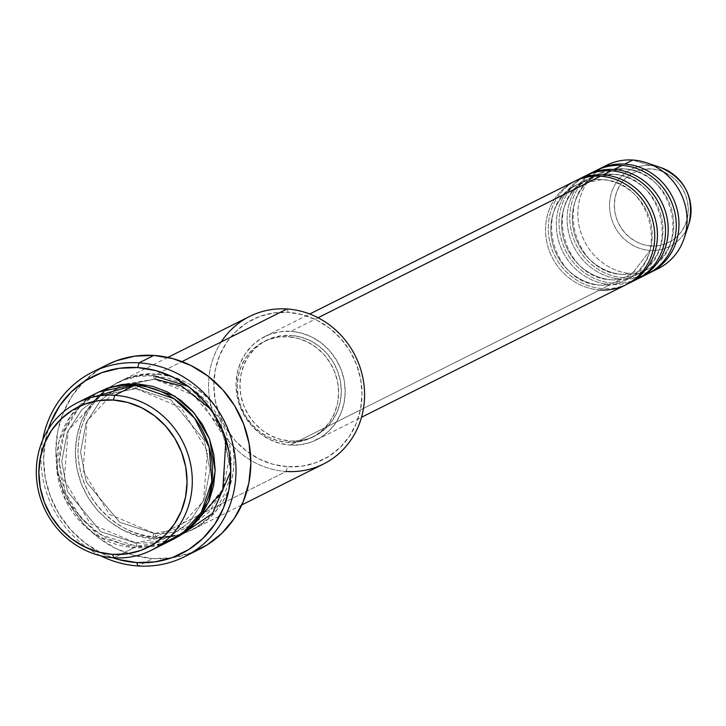 <?xml version="1.0" encoding="UTF-8"?>
<svg xmlns="http://www.w3.org/2000/svg" width="726" height="726" viewBox="0 0 726 726"><rect width="100%" height="100%" fill="white"/><g stroke="black" fill="none" stroke-linecap="round" stroke-linejoin="round"><path stroke-width="0.54" stroke-dasharray="3.63 2.72" d="M651.104 245.987A39.113 36.418 -116.6 0 0 688.275 209.887A39.113 36.418 -116.6 0 0 651.503 168.958L644.289 169.222L637.337 170.964L630.921 174.104L625.295 178.523L620.666 184.068L617.218 190.502L615.076 197.59L614.323 205.059L614.995 212.618L617.064 219.978L620.449 226.857L625.013 233.001L630.595 238.155L636.965 242.13L643.889 244.771L651.104 245.987L658.319 245.715L665.261 243.981L671.677 240.841L677.304 236.413L681.932 230.877L685.389 224.443L687.531 217.355L688.275 209.887L687.604 202.327L685.544 194.967L682.159 188.079L677.594 181.945L672.013 176.79L665.642 172.815L658.709 170.165L651.503 168.958A39.113 36.418 -116.6 0 0 614.323 205.059A39.113 36.418 -116.6 0 0 651.104 245.987M660.742 167.561A43.106 40.13 -116.6 0 0 650.523 165.528A43.106 40.13 63.4 0 1 664.689 169.113M689.7 221.149A43.106 40.13 63.4 0 1 650.079 250.406A43.106 40.13 -116.6 0 0 688.929 223.799M600.456 176.227A57.762 53.778 -116.6 0 0 545.562 229.525A57.762 53.778 -116.6 0 0 599.857 289.964A57.762 53.778 -116.6 0 0 626.03 284.737M601.228 285.227A53.633 49.94 63.4 0 1 553.276 245.842A53.633 49.94 63.4 0 1 571.525 188.034A53.633 49.94 63.4 0 1 601.781 179.612A53.633 49.94 -116.6 0 0 571.525 188.034A53.633 49.94 -116.6 0 0 553.276 245.842A53.633 49.94 -116.6 0 0 601.228 285.227A53.633 49.94 -116.6 0 0 631.484 276.815A53.633 49.94 -116.6 0 0 649.734 219.007A53.633 49.94 -116.6 0 0 601.781 179.612A53.633 49.94 63.4 0 1 649.734 219.007A53.633 49.94 63.4 0 1 631.484 276.815A53.633 49.94 63.4 0 1 601.228 285.227M627.373 284.038A57.762 53.778 63.4 0 1 602.553 288.621A57.762 53.778 63.4 0 1 548.248 228.182A57.762 53.778 63.4 0 1 603.152 174.875M611.219 170.828A57.762 53.778 -116.6 0 0 556.325 224.134A57.762 53.778 -116.6 0 0 610.63 284.574A57.762 53.778 -116.6 0 0 636.802 279.338M611.991 279.837A53.633 49.94 63.4 0 1 564.048 240.442A53.633 49.94 63.4 0 1 582.288 182.634A53.633 49.94 63.4 0 1 612.544 174.222A53.633 49.94 -116.6 0 0 582.288 182.634A53.633 49.94 -116.6 0 0 564.048 240.442A53.633 49.94 -116.6 0 0 611.991 279.837A53.633 49.94 -116.6 0 0 642.247 271.415A53.633 49.94 -116.6 0 0 660.497 213.607A53.633 49.94 -116.6 0 0 612.544 174.222A53.633 49.94 63.4 0 1 660.497 213.607A53.633 49.94 63.4 0 1 642.247 271.415A53.633 49.94 63.4 0 1 611.991 279.837M638.136 278.648A57.762 53.778 63.4 0 1 613.316 283.222A57.762 53.778 63.4 0 1 559.02 222.782A57.762 53.778 63.4 0 1 613.915 169.485M621.991 165.437A57.762 53.778 -116.6 0 0 567.097 218.735A57.762 53.778 -116.6 0 0 621.392 279.174A57.762 53.778 -116.6 0 0 647.565 273.947M622.763 274.446A53.633 49.94 63.4 0 1 574.81 235.052A53.633 49.94 63.4 0 1 593.06 177.244A53.633 49.94 63.4 0 1 623.316 168.822A53.633 49.94 -116.6 0 0 593.06 177.244A53.633 49.94 -116.6 0 0 574.81 235.052A53.633 49.94 -116.6 0 0 622.763 274.446A53.633 49.94 -116.6 0 0 653.019 266.025A53.633 49.94 -116.6 0 0 671.269 208.217A53.633 49.94 -116.6 0 0 623.316 168.822A53.633 49.94 63.4 0 1 671.269 208.217A53.633 49.94 63.4 0 1 653.019 266.025A53.633 49.94 63.4 0 1 622.763 274.446M648.899 273.248A57.762 53.778 63.4 0 1 624.088 277.831A57.762 53.778 63.4 0 1 569.783 217.392A57.762 53.778 63.4 0 1 624.678 164.085M249.608 316.454A82.51 76.829 -116.6 0 0 210.885 405.353A82.51 76.829 -116.6 0 0 286.144 471.464L155.591 536.877A82.51 76.829 63.4 0 1 80.332 470.766A82.51 76.829 63.4 0 1 119.055 381.867A82.51 76.829 63.4 0 1 156.444 374.389L181.99 361.593L156.444 374.389A82.51 76.829 63.4 0 1 231.712 440.51A82.51 76.829 63.4 0 1 192.989 529.408A82.51 76.829 63.4 0 1 155.591 536.877C132.767 538.656 78.771 510.741 78.018 450.537C79.397 390.479 133.648 369.634 156.444 374.389A4.129 1.325 -86.3 0 1 155.083 379.126L119.563 386.232L100.814 400.071L86.176 422.786L80.577 452.071L86.294 481.964L119.599 522.23L154.275 533.492A4.129 1.325 -86.3 0 1 154.538 533.438A4.129 1.325 -86.3 0 1 155.591 536.877L286.144 471.464L287.514 466.727A78.39 72.981 -116.6 0 0 362.011 394.39A78.39 72.981 -116.6 0 0 288.322 312.371L286.997 308.977L288.322 312.371L302.769 314.794L316.645 320.093L329.423 328.061L340.594 338.398L349.75 350.694L356.53 364.488L360.668 379.244L362.011 394.39L360.513 409.355L356.221 423.557L349.306 436.453L340.022 447.552L328.751 456.418L315.901 462.707L301.98 466.192L287.514 466.727L273.067 464.304L259.182 459.004L246.413 451.037L235.233 440.7L226.076 428.404L219.306 414.61L215.159 399.854L213.816 384.707L215.323 369.743L219.615 355.54L226.53 342.645L235.805 331.546L247.085 322.68L259.935 316.391L273.856 312.906L288.322 312.371A78.39 72.981 -116.6 0 0 213.816 384.707A78.39 72.981 -116.6 0 0 287.514 466.727L286.144 471.464A82.51 76.829 -116.6 0 0 323.533 463.996M136.234 388.573A4.129 1.325 -86.3 0 1 135.971 388.619A4.129 1.325 -86.3 0 1 134.909 385.179A4.129 1.325 93.7 0 0 135.971 388.619A4.129 1.325 93.7 0 0 136.234 388.573L100.714 395.67L136.234 388.573A4.129 1.325 93.7 0 0 137.604 383.836A4.129 1.325 -86.3 0 1 136.234 388.573L170.909 399.835L204.215 440.101L209.932 469.994L204.333 499.279L189.695 521.985L170.946 535.833L189.695 521.985L204.333 499.279L209.932 469.994L204.215 440.101L170.909 399.835L136.234 388.573M87.828 398.51L70.467 416.18L58.933 441.717L57.064 471.682L65.531 500.296L99.979 537.249L134.065 547.667A4.129 1.325 -86.3 0 1 135.426 542.93L100.76 531.668L67.445 491.402L61.737 461.509L67.327 432.224L81.974 409.518L100.714 395.67L81.974 409.518L67.327 432.224L61.737 461.509L67.445 491.402L100.76 531.668L135.426 542.93A4.129 1.325 -86.3 0 1 135.698 542.885A4.129 1.325 -86.3 0 1 136.751 546.324L100.587 534.672L81.076 518.192L65.576 493.054L59.196 461.954L64.514 431.19L79.424 407.014L98.872 391.995L94.198 394.69L82.328 404.028L72.564 415.699L65.276 429.275L60.757 444.23L59.178 459.985L60.594 475.929L64.959 491.457L72.092 505.977L81.72 518.918L93.491 529.798L106.94 538.184L121.541 543.765L136.751 546.324A4.129 1.325 93.7 0 0 135.698 542.885A4.129 1.325 93.7 0 0 135.426 542.93L170.946 535.833L135.426 542.93A4.129 1.325 93.7 0 0 134.065 547.667A82.51 76.829 -116.6 0 0 171.454 540.198M153.758 375.741A4.129 1.325 93.7 0 0 154.81 379.181A4.129 1.325 93.7 0 0 155.083 379.126A4.129 1.325 -86.3 0 1 154.81 379.181A4.129 1.325 -86.3 0 1 153.758 375.741C130.952 370.986 76.711 391.822 75.332 451.89C76.076 512.093 130.072 540.008 152.905 538.229A4.129 1.325 -86.3 0 1 154.275 533.492L119.599 522.23L86.294 481.964L80.577 452.071L86.176 422.786L100.814 400.071L119.563 386.232L155.083 379.126L189.749 390.397L223.064 430.654L228.772 460.547L223.172 489.841L208.534 512.547L189.795 526.395L154.275 533.492A4.129 1.325 93.7 0 0 152.905 538.229L168.133 537.667L182.789 534L196.31 527.366L208.18 518.037L217.945 506.358L225.223 492.782L229.743 477.835L231.331 462.081L229.915 446.136L225.55 430.6L218.417 416.089L208.779 403.139L197.018 392.267L183.569 383.873L168.967 378.3L153.758 375.741L138.53 376.304L123.874 379.97L110.352 386.604L98.473 395.933L88.708 407.613L81.43 421.189L76.911 436.135L75.332 451.89L76.747 467.834L81.103 483.371L88.236 497.882L97.874 510.832L109.644 521.704L123.084 530.098L137.695 535.67L152.905 538.229L181.963 534.291M602.553 288.621L610.63 284.574L602.553 288.621A57.762 53.778 63.4 0 1 550.063 243.119A57.762 53.778 63.4 0 1 575.636 180.801M290.309 445.074L599.857 289.964L290.309 445.074L300.963 444.675L311.227 442.107L320.692 437.469L329.005 430.935L335.839 422.759L340.939 413.257L344.097 402.794L345.204 391.768L344.215 380.605L341.166 369.734L336.174 359.57L329.423 350.513L321.191 342.899L311.781 337.027L301.553 333.116L290.908 331.328A57.762 53.778 63.4 0 1 343.589 377.611A57.762 53.778 63.4 0 1 316.482 439.838A57.762 53.778 63.4 0 1 290.309 445.074A57.762 53.778 63.4 0 1 237.629 398.792A57.762 53.778 63.4 0 1 264.736 336.565A57.762 53.778 63.4 0 1 290.908 331.328L280.245 331.728L269.99 334.296L260.525 338.933L252.212 345.467L245.379 353.635L240.279 363.136L237.112 373.609L236.004 384.635L237.003 395.797L240.052 406.669L245.043 416.833L251.786 425.89L260.026 433.504L269.437 439.375L279.664 443.287L290.309 445.074M318.033 317.734L290.908 331.328L318.033 317.734M287.641 442.361L290.327 441.009A53.633 49.94 -116.6 0 0 314.63 436.154A53.633 49.94 -116.6 0 0 339.804 378.364A53.633 49.94 -116.6 0 0 290.881 335.394L288.195 336.737A53.633 49.94 63.4 0 1 337.109 379.716A53.633 49.94 63.4 0 1 311.944 437.497A53.633 49.94 63.4 0 1 287.641 442.361L297.533 441.989L307.062 439.602L315.855 435.301L323.569 429.229L329.922 421.643L334.65 412.822L337.59 403.102L338.615 392.866L337.699 382.493L334.858 372.402L330.221 362.964L323.959 354.551L316.309 347.482L307.57 342.028L298.077 338.398L288.195 336.737L278.294 337.109L268.774 339.496L259.981 343.797L252.258 349.868L245.914 357.455L241.186 366.276L238.246 375.995L237.22 386.232L238.137 396.605L240.968 406.696L245.606 416.134L251.868 424.547L259.518 431.616L268.257 437.07L277.749 440.7L287.641 442.361A53.633 49.94 63.4 0 1 238.718 399.382A53.633 49.94 63.4 0 1 263.892 341.601A53.633 49.94 63.4 0 1 288.195 336.737L290.881 335.394A53.633 49.94 -116.6 0 0 266.578 340.249A53.633 49.94 -116.6 0 0 241.413 398.029A53.633 49.94 -116.6 0 0 290.327 441.009L287.641 442.361M107.121 364.77A103.146 96.032 -116.6 0 0 58.724 475.893A103.146 96.032 -116.6 0 0 152.796 558.539L137.994 565.962L152.796 558.539A103.146 96.032 -116.6 0 0 199.532 549.201M113.873 557.786L134.065 547.667L113.873 557.786M654.208 270.39A57.762 53.778 63.4 0 1 632.164 273.784L650.079 250.406L632.164 273.784A57.762 53.778 -116.6 0 0 658.337 268.556M650.523 165.528L632.754 160.038L650.523 165.528A43.106 40.13 -116.6 0 0 609.559 205.304A43.106 40.13 -116.6 0 0 650.079 250.406A43.106 40.13 63.4 0 1 609.559 205.304A43.106 40.13 63.4 0 1 650.523 165.528M624.088 277.831L632.164 273.784L624.088 277.831A57.762 53.778 63.4 0 1 571.589 232.329A57.762 53.778 63.4 0 1 597.171 170.011M613.316 283.222L621.392 279.174L613.316 283.222A57.762 53.778 63.4 0 1 560.826 237.729A57.762 53.778 63.4 0 1 586.408 175.411M595.819 170.664A57.762 53.778 -116.6 0 0 568.712 232.901A57.762 53.778 -116.6 0 0 621.392 279.174M606.582 165.274A57.762 53.778 -116.6 0 0 579.475 227.501A57.762 53.778 -116.6 0 0 632.164 273.784A57.762 53.778 63.4 0 1 580.083 229.843A57.762 53.778 63.4 0 1 602.634 167.479M97.52 392.657A82.51 76.829 -116.6 0 0 58.797 481.556A82.51 76.829 -116.6 0 0 134.065 547.667L160.954 544.455M48.234 429.393L45.475 440.056L43.578 458.959L45.275 478.098L50.511 496.738L59.069 514.153L70.631 529.69L84.751 542.739L100.887 552.813L112.512 557.686A99.017 92.193 63.4 0 1 48.234 429.393M172.77 539.518L166.635 542.086L151.979 545.752L136.751 546.324L172.788 539.509M100.615 555.735A103.146 96.032 63.4 0 1 42.671 440.092A103.146 96.032 -116.6 0 0 100.615 555.735M191.954 552.568L171.826 557.831L152.796 558.539L133.784 555.345L115.525 548.375L98.718 537.884L84.007 524.29L71.965 508.109L63.053 489.959L57.599 470.548L55.829 450.61L57.808 430.926L63.452 412.232L72.555 395.262L84.761 380.669L99.607 369.008L106.713 364.978M290.881 335.394L300.773 337.055L310.265 340.675L319.004 346.13L326.655 353.199L332.916 361.621L337.554 371.05L340.385 381.15L341.311 391.514L340.276 401.75L337.345 411.47L332.608 420.29L326.264 427.886L318.542 433.948L309.757 438.259L300.228 440.637L290.327 441.009L280.445 439.348L270.952 435.718L262.213 430.273L254.563 423.194L248.301 414.782L243.664 405.344L240.832 395.253L239.907 384.889L240.941 374.652L243.872 364.933L248.61 356.103L254.953 348.516L262.667 342.454L271.46 338.144L280.989 335.757L290.881 335.394M574.284 181.455A57.762 53.778 -116.6 0 0 547.177 243.682A57.762 53.778 -116.6 0 0 599.857 289.964M585.047 176.064A57.762 53.778 -116.6 0 0 557.94 238.291A57.762 53.778 -116.6 0 0 610.63 284.574M230.777 471.265L220.042 418.857L188.261 386.404M155.083 379.126A4.129 1.325 93.7 0 0 156.444 374.389C179.277 372.62 233.273 400.534 234.017 460.738C232.638 520.796 178.396 541.641 155.591 536.877A4.129 1.325 93.7 0 0 154.538 533.438A4.129 1.325 93.7 0 0 154.275 533.492L189.795 526.395L194.105 524.036L189.795 526.395C178.778 531.859 167.016 534.2 154.52 533.438L109.209 514.244L83.018 470.557L87.093 420.889L119.563 386.232L124.037 384.181L154.829 379.181L199.142 397.512L225.677 439.484L223.69 488.19L194.114 524.027M225.958 439.493L210.821 409.273M286.144 471.464A82.51 76.829 63.4 0 1 217.882 424.637A82.51 76.829 63.4 0 1 221.239 341.928M601.536 179.667L577.479 184.468C531.777 203.661 551.007 285.055 601.473 285.173L625.531 280.372C671.232 261.188 652.002 179.794 601.536 179.667M612.299 174.276L588.241 179.077C542.54 198.262 561.77 279.655 612.245 279.782L636.294 274.982C682.004 255.797 662.774 174.394 612.299 174.276M623.062 168.877L599.014 173.677C553.312 192.871 572.533 274.265 623.008 274.383L647.066 269.582C692.767 250.397 673.537 169.004 623.062 168.877M135.989 388.628C123.484 387.856 111.731 390.207 100.714 395.67L68.253 430.337L64.178 479.995L90.369 523.682L135.68 542.876C148.177 543.647 159.938 541.297 170.946 535.833L203.416 501.176L207.491 451.508L181.3 407.821L135.989 388.628M316.482 439.838L361.494 417.287M311.944 437.497L314.63 436.154M192.989 529.408L241.803 504.942M119.055 381.867L167.878 357.401M263.892 341.601L266.578 340.249M264.736 336.565L309.748 314.004"/><path stroke-width="1.09" d="M664.689 169.113A43.106 40.13 63.4 0 1 689.7 221.149M151.262 550.317L171.454 540.198A82.51 76.829 -116.6 0 0 210.177 451.3A82.51 76.829 -116.6 0 0 134.909 385.179L114.726 395.298L113.356 400.035A78.39 72.981 63.4 0 1 187.054 482.055A78.39 72.981 63.4 0 1 112.548 554.401L113.873 557.786A82.51 76.829 -116.6 0 0 192.299 481.637A82.51 76.829 -116.6 0 0 114.726 395.298A82.51 76.829 63.4 0 1 189.985 461.418A82.51 76.829 63.4 0 1 151.262 550.317A82.51 76.829 63.4 0 1 113.873 557.786A82.51 76.829 63.4 0 1 38.614 491.665A82.51 76.829 63.4 0 1 77.337 402.767A82.51 76.829 63.4 0 1 114.726 395.298L134.909 385.179L87.828 398.51M241.803 504.942L323.533 463.996A82.51 76.829 -116.6 0 0 362.256 375.097A82.51 76.829 -116.6 0 0 286.997 308.977A82.51 76.829 63.4 0 1 364.57 395.325A82.51 76.829 63.4 0 1 286.144 471.464M139.056 362.846L137.686 367.583A99.017 92.193 63.4 0 1 230.777 471.192A99.017 92.193 63.4 0 1 136.669 562.568L137.994 565.962A103.146 96.032 -116.6 0 0 236.023 470.775A103.146 96.032 -116.6 0 0 139.056 362.846A103.146 96.032 63.4 0 1 233.137 445.492A103.146 96.032 63.4 0 1 184.731 556.615A103.146 96.032 63.4 0 1 137.994 565.962A103.146 96.032 63.4 0 1 100.615 555.735A103.146 96.032 -116.6 0 0 137.994 565.962L136.669 562.568L154.937 561.888L172.525 557.486L188.751 549.537L202.999 538.338L214.724 524.326L223.454 508.037L228.881 490.095L230.777 471.192L229.08 452.053L223.844 433.422L215.286 415.998L203.725 400.462L189.604 387.412L173.469 377.348L155.936 370.65L137.686 367.583L119.418 368.264L101.831 372.665L85.604 380.615L71.357 391.813L59.641 405.825L50.902 422.115L48.234 429.393A99.017 92.193 63.4 0 1 137.686 367.583L139.056 362.846L153.858 355.431L139.056 362.846A103.146 96.032 -116.6 0 0 42.671 440.092A103.146 96.032 63.4 0 1 92.32 372.193A103.146 96.032 63.4 0 1 139.056 362.846M98.872 391.995L137.604 383.836L152.814 386.386L167.425 391.967L180.865 400.362L192.635 411.234L202.273 424.184L209.406 438.695L213.762 454.231L215.177 470.176L213.598 485.93L209.079 500.876L201.792 514.453L192.027 526.132L180.157 535.461L172.77 539.518L192.789 525.388L208.698 501.775L215.168 470.893L209.542 439.058L194.196 413.021L174.44 395.906L137.604 383.836L122.376 384.399L107.72 388.065L98.854 392.004M628.725 283.385L636.802 279.338A57.762 53.778 -116.6 0 0 663.909 217.11A57.762 53.778 -116.6 0 0 611.219 170.828L603.152 174.875A57.762 53.778 63.4 0 1 655.832 221.158A57.762 53.778 63.4 0 1 628.725 283.385A57.762 53.778 63.4 0 1 627.373 284.038M361.494 417.287L626.03 284.737A57.762 53.778 -116.6 0 0 653.137 222.51A57.762 53.778 -116.6 0 0 600.456 176.227L318.033 317.734L600.456 176.227A57.762 53.778 -116.6 0 0 574.284 181.455L309.748 314.004M221.239 341.928A82.51 76.829 63.4 0 1 286.997 308.977L181.99 361.593L286.997 308.977A82.51 76.829 -116.6 0 0 249.608 316.454L167.878 357.401M184.731 556.615L199.532 549.201A103.146 96.032 -116.6 0 0 247.938 438.077A103.146 96.032 -116.6 0 0 153.858 355.431A103.146 96.032 -116.6 0 0 107.121 364.77L92.32 372.193M597.171 170.011A57.762 53.778 63.4 0 1 598.505 169.321A57.762 53.778 63.4 0 1 624.678 164.085L632.754 160.038L624.678 164.085A57.762 53.778 63.4 0 1 677.367 210.368A57.762 53.778 63.4 0 1 650.26 272.595L658.337 268.556A57.762 53.778 -116.6 0 0 685.444 206.32A57.762 53.778 -116.6 0 0 632.754 160.038A57.762 53.778 63.4 0 1 646.449 162.76A57.762 53.778 63.4 0 1 684.21 238.128A57.762 53.778 63.4 0 1 654.208 270.39M688.929 223.799A43.106 40.13 -116.6 0 0 660.742 167.561C685.172 178.759 694.564 197.499 688.929 223.799L684.21 238.128M650.26 272.595A57.762 53.778 63.4 0 1 648.899 273.248M639.488 277.994L647.565 273.947A57.762 53.778 -116.6 0 0 674.672 211.72A57.762 53.778 -116.6 0 0 621.991 165.437L613.915 169.485A57.762 53.778 63.4 0 1 666.595 215.767A57.762 53.778 63.4 0 1 639.488 277.994A57.762 53.778 63.4 0 1 638.136 278.648M586.408 175.411A57.762 53.778 63.4 0 1 587.742 174.712A57.762 53.778 63.4 0 1 613.915 169.485L621.991 165.437A57.762 53.778 -116.6 0 0 595.819 170.664L587.742 174.712M602.634 167.479A57.762 53.778 63.4 0 1 632.754 160.038A57.762 53.778 -116.6 0 0 606.582 165.274L598.505 169.321M113.356 400.035L98.89 400.57L84.969 404.055L72.119 410.353L60.839 419.22L51.564 430.309L44.649 443.205L40.357 457.407L38.85 472.372L40.202 487.527L44.34 502.274L51.119 516.068L60.267 528.365L71.447 538.701L84.225 546.669L98.101 551.969L112.548 554.401L127.014 553.856L140.935 550.381L153.785 544.083L165.065 535.216L174.34 524.127L181.255 511.231L185.547 497.02L187.054 482.055L185.711 466.909L181.564 452.153L174.784 438.359L165.637 426.062L154.456 415.735L141.679 407.767L127.803 402.458L113.356 400.035L114.726 395.298A82.51 76.829 -116.6 0 0 36.3 471.446A82.51 76.829 -116.6 0 0 113.873 557.786L112.548 554.401A78.39 72.981 63.4 0 1 38.85 472.372A78.39 72.981 63.4 0 1 113.356 400.035M160.954 544.455L182.344 533.456L201.401 512.184L211.847 481.429L209.142 447.325L194.586 418.203L174.049 398.746L134.909 385.179A82.51 76.829 -116.6 0 0 97.52 392.657L77.337 402.767M112.512 557.686L118.42 559.501L136.669 562.568A99.017 92.193 63.4 0 1 112.521 557.686M106.713 364.978L116.505 360.722L134.827 356.139L153.858 355.431L172.87 358.626L191.129 365.595L207.935 376.086L222.646 389.68L234.689 405.861L243.609 424.011L249.054 443.423L250.824 463.36L248.855 483.044L243.201 501.739L234.099 518.709L221.893 533.301L207.055 544.963L191.954 552.568M575.636 180.801A57.762 53.778 63.4 0 1 576.979 180.112A57.762 53.778 63.4 0 1 603.152 174.875L611.219 170.828A57.762 53.778 -116.6 0 0 585.047 176.064L576.979 180.112M181.963 534.291L212.564 513.391L230.777 471.265M188.261 386.404L153.758 375.741M194.114 524.027L222.719 490.939L225.958 439.493M210.821 409.273L181.618 385.996L155.083 379.126M624.678 164.085A57.762 53.778 63.4 0 1 676.124 205.885A57.762 53.778 63.4 0 1 657.665 268.048M636.139 278.031A57.762 53.778 -116.6 0 0 675.824 218.09A57.762 53.778 -116.6 0 0 621.991 165.437M613.915 169.485A57.762 53.778 63.4 0 1 665.361 211.275A57.762 53.778 63.4 0 1 646.893 273.439M631.257 281.715A57.762 53.778 -116.6 0 0 664.562 220.268A57.762 53.778 -116.6 0 0 611.219 170.828M603.152 174.875A57.762 53.778 63.4 0 1 654.589 216.675A57.762 53.778 63.4 0 1 636.13 278.838M599.857 289.964A57.762 53.778 -116.6 0 0 654.761 236.667A57.762 53.778 -116.6 0 0 600.456 176.227M646.449 162.76L660.742 167.561"/></g></svg>
